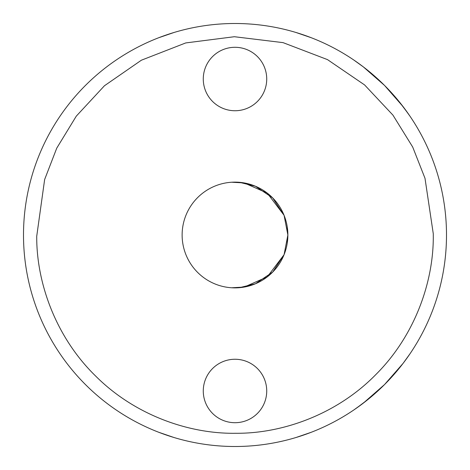 <?xml version="1.0" encoding="UTF-8"?>
<svg xmlns="http://www.w3.org/2000/svg" width="470" height="470" viewBox="0 0 470 470"><rect width="100%" height="100%" fill="white"/><g stroke="black" fill="none" stroke-linecap="round" stroke-linejoin="round"><path stroke-width="0.7" d="M23.5 235A211.5 211.5 0 0 1 234.324 23.5A211.5 211.5 0 0 1 446.5 235A211.5 211.5 0 0 1 235.676 446.5A211.5 211.5 0 0 1 23.5 235M356.372 408.207L368.128 399.347M384.554 384.554L399.347 368.128M409.94 353.857L403.054 363.41L384.531 384.578L363.386 403.078L353.857 409.94L363.41 403.054L384.578 384.531L403.078 363.386L409.94 353.857M311.316 432.253L296.053 437.494M173.947 437.494L158.684 432.253M353.857 60.06L363.41 66.946L384.578 85.469L403.078 106.614L409.94 116.143L403.054 106.59L384.531 85.423L363.386 66.922L353.857 60.06M203.275 79.019A31.725 31.725 0 0 1 235 47.294A31.725 31.725 0 0 1 266.725 79.019A31.725 31.725 0 0 1 235 110.744A31.725 31.725 0 0 1 203.275 79.019M203.275 390.981A31.725 31.725 0 0 1 235 359.256A31.725 31.725 0 0 1 266.725 390.981A31.725 31.725 0 0 1 235 422.706A31.725 31.725 0 0 1 203.275 390.981M284.086 215.342L272.706 197.941L255.445 186.238L239.371 182.307L231.687 182.231L244.194 182.93L267.242 193.094L284.068 215.295L287.875 235A52.875 52.875 0 0 1 235 287.875A52.875 52.875 0 0 1 182.125 235A52.875 52.875 0 0 1 235 182.125A52.875 52.875 0 0 1 287.875 235L287.176 226.44M284.086 254.658L272.706 272.06L255.445 283.762L239.371 287.693L231.687 287.769L244.194 287.07L267.242 276.906L284.068 254.705L287.875 235L287.176 243.56M158.684 37.747L173.947 32.506M296.053 32.506L311.316 37.747M408.207 113.628L399.347 101.873M384.554 85.446L368.128 70.653M433.275 233.737L433.281 235C433.857 281.9 414.657 336.138 375.46 374.954C336.79 414.305 282.517 433.716 235.629 433.281C188.746 433.998 134.526 415.022 95.551 375.959C56.059 337.448 36.425 283.157 36.725 236.263L44.644 179.505L56.741 148.167L76.299 116.131L104.458 85.752L141.394 60.201L185.732 42.934L234.371 36.719L283.046 42.629L327.49 59.614L364.585 84.923L392.944 115.127L412.701 147.04L424.998 178.295L433.275 233.737M446.494 233.655A211.5 211.5 0 0 1 235.676 446.5A211.5 211.5 0 0 1 23.506 236.345"/></g></svg>
